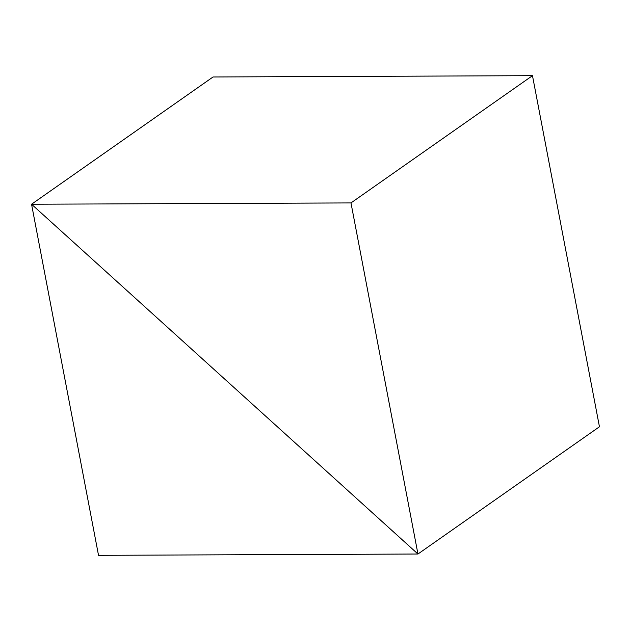 <?xml version="1.0" encoding="UTF-8"?>
<svg xmlns="http://www.w3.org/2000/svg" width="631" height="631" viewBox="0 0 631 631"><rect width="100%" height="100%" fill="white"/><g stroke="black" fill="none" stroke-linecap="round" stroke-linejoin="round"><path stroke-width="0.95" d="M417.951 554.018L31.55 204.231L350.978 202.922L417.951 554.018L31.55 204.231L98.523 555.327L417.951 554.018L599.45 426.769L417.951 554.018M213.049 76.982L31.55 204.231L213.049 76.982L532.477 75.673L350.978 202.922M532.477 75.673L599.45 426.769"/></g></svg>
